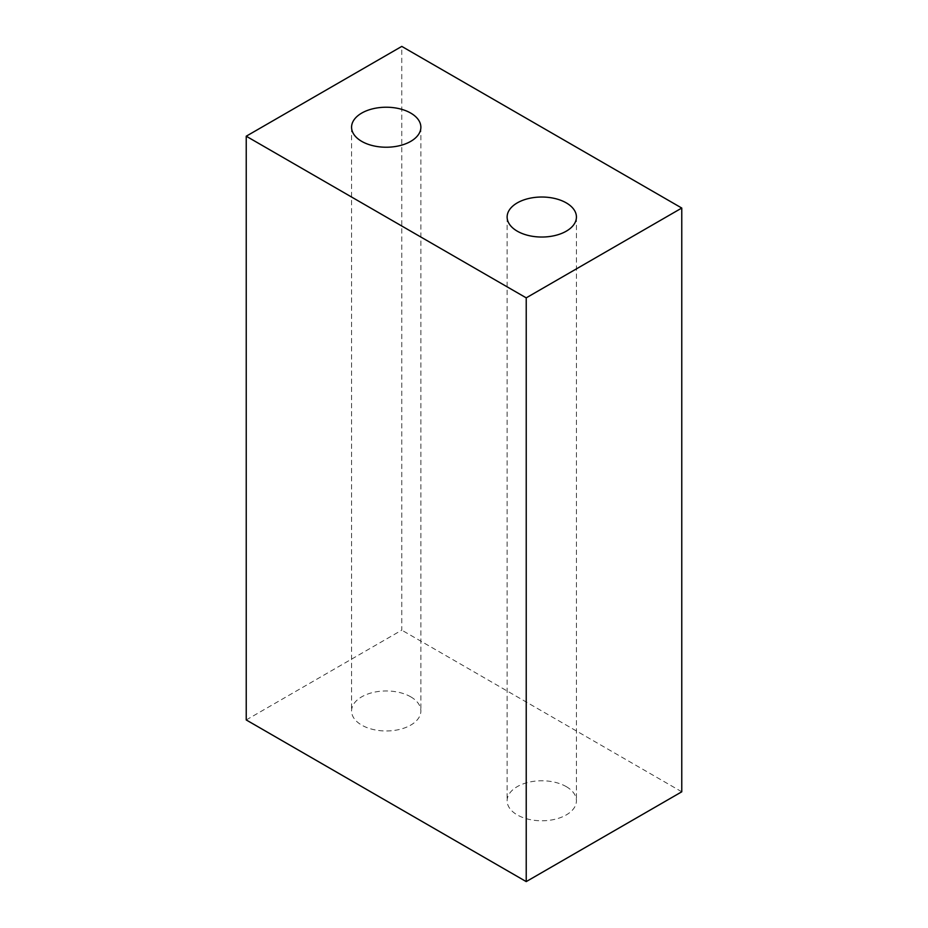 <?xml version="1.0" encoding="UTF-8"?>
<svg xmlns="http://www.w3.org/2000/svg" width="928" height="928" viewBox="0 0 928 928"><rect width="100%" height="100%" fill="white"/><g stroke="black" fill="none" stroke-linecap="round" stroke-linejoin="round"><path stroke-width="0.7" stroke-dasharray="4.64 3.48" d="M246.233 719.954L401.778 630.147L401.778 46.4M566.277 786.631A34.649 19.998 180 0 1 576.427 800.771A34.649 19.998 180 0 1 541.778 820.781A34.649 19.998 180 0 1 507.129 800.771A34.649 19.998 180 0 1 528.519 782.292A34.649 19.998 180 0 1 566.277 786.631M410.721 696.824A34.649 19.998 180 0 1 420.871 710.964A34.649 19.998 180 0 1 386.222 730.974A34.649 19.998 180 0 1 351.573 710.964A34.649 19.998 180 0 1 372.963 692.485A34.649 19.998 180 0 1 410.721 696.824M681.767 791.793L401.778 630.147M351.573 127.229L351.573 710.964M420.871 127.229L420.871 710.964M507.129 217.036L507.129 800.771M576.427 217.036L576.427 800.771"/><path stroke-width="1.39" d="M566.277 202.884A34.649 19.998 0 0 0 528.519 198.546A34.649 19.998 0 0 0 507.129 217.036A34.649 19.998 0 0 0 517.279 231.176A34.649 19.998 0 0 0 555.037 235.515A34.649 19.998 0 0 0 576.427 217.036A34.649 19.998 0 0 0 566.277 202.884M410.721 113.077A34.649 19.998 0 0 0 372.963 108.75A34.649 19.998 0 0 0 351.573 127.229A34.649 19.998 0 0 0 361.723 141.369A34.649 19.998 0 0 0 399.481 145.708A34.649 19.998 0 0 0 420.871 127.229A34.649 19.998 0 0 0 410.721 113.077M526.222 881.6L246.233 719.954L246.233 136.207L401.778 46.4L681.767 208.046L526.222 297.853L526.222 881.6L681.767 791.793L681.767 208.046M246.233 136.207L526.222 297.853"/></g></svg>
